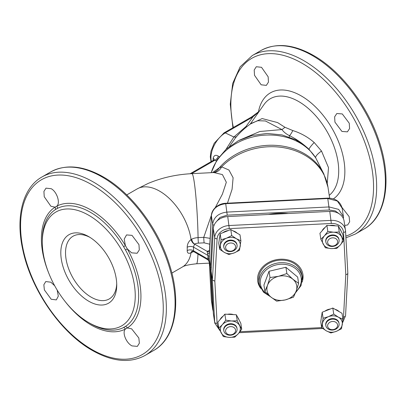 <?xml version="1.0" encoding="UTF-8"?>
<svg xmlns="http://www.w3.org/2000/svg" width="406" height="406" viewBox="0 0 406 406"><rect width="100%" height="100%" fill="white"/><g stroke="black" fill="none" stroke-linecap="round" stroke-linejoin="round"><path stroke-width="0.61" d="M57.347 208.435A3.344 2.73 -117.3 0 0 56.941 206.075C60.499 202.767 56.901 191.794 51.227 188.714L46.005 188.151L43.919 191.414L44.234 196.712L50.862 206.212L55.023 207.182L56.941 206.075A70.39 40.641 60 0 1 91.167 210.095A70.39 40.641 60 0 1 125.388 245.589L127.306 248.919L131.635 252.847L137.116 253.258L139.304 249.934L138.964 244.64L132.001 235.348L126.535 234.927L124.2 239.098L125.388 245.589L123.607 246.691A68.142 39.341 -120 0 0 90.477 212.328A68.142 39.341 -120 0 0 57.347 208.435L55.485 209.511A68.142 39.341 -120 0 0 42.29 240.144L42.29 242.113A65.731 37.951 60 0 1 88.772 215.281A65.731 37.951 60 0 1 135.249 295.786A65.731 37.951 60 0 1 88.772 322.623A65.731 37.951 60 0 1 88.772 322.618A65.731 37.951 60 0 1 42.29 242.113M54.688 285.763L50.862 282.195L45.761 281.561L43.853 284.718L44.366 289.904L51.227 299.268L56.348 299.892L58.317 296.136L57.17 290.062M90.472 323.602L88.772 322.618L90.477 323.602A68.142 39.341 -120 0 0 123.607 327.495A3.344 2.73 -117.3 0 1 125.388 329.058C121.907 332.321 126.093 342.953 132.001 345.902L137.36 346.384L139.37 343.161L138.837 337.98L131.635 328.83L127.306 327.952L125.388 329.058A70.39 40.641 60 0 1 91.167 325.039A70.39 40.641 60 0 1 64.864 301.171M261.149 84.803L254.521 75.303L254.207 70.005L256.293 66.741L261.52 67.305L268.153 76.79L268.452 82.103L266.356 85.377L261.149 84.803M341.923 131.437L334.94 122.135L334.625 116.842L336.823 113.518L342.288 113.939L349.256 123.236L349.591 128.529L347.409 131.849L341.923 131.437M116.735 285.098A39.549 22.832 60 0 1 88.772 301.242A39.549 22.832 60 0 1 60.804 252.806A39.549 22.832 60 0 1 88.772 236.657A39.549 22.832 60 0 1 116.735 285.098M89.98 237.383A36.21 20.904 -120 0 0 73.029 236.226A36.21 20.904 -120 0 0 65.528 252.806A36.21 20.904 -120 0 0 81.337 289.245A36.21 20.904 -120 0 0 109.239 298.943A36.21 20.904 -120 0 0 116.71 283.687M339.665 214.124L335.239 210.912L329.322 209.998L227.228 215.155L220.062 217.372L215.622 222.589M342.004 207.466L349.14 216.626L349.657 221.777L347.653 224.975L344.75 225.396M250.426 123.987L262.149 118.567L277.557 122.566L284.89 127.256L292.822 130.565C300.79 133.072 307.91 137.055 314.183 142.506L321.506 151.037L328.505 167.642L327.241 183.426M192.241 251.233A4.456 2.37 -116.4 0 0 191.688 252.42L191.059 252.745C188.587 253.938 187.298 253.217 187.191 250.588A45.122 26.05 -120 0 0 187.222 248.949A45.122 26.05 -120 0 0 187.191 247.274C187.303 244.036 188.592 241.458 191.059 239.53L191.688 239.175A4.456 2.37 -116.4 0 0 194.545 244.082L193.489 247.112A49.578 28.623 60 0 1 193.489 250.751L193.642 251.588L192.165 251.202M239.52 140.136L259.82 131.508L281.911 129.555L265.407 120.968L257.835 120.719L251.451 123.272C245.402 127.428 240.058 132.32 235.414 137.933L229.481 146.399M250.263 124.018L263.991 104.581A56.647 32.708 60 0 1 298.654 101.525A56.647 32.708 60 0 1 334.996 149.312A56.647 32.708 60 0 1 329.215 195.322M212.521 172.636L219.24 167.84A60.464 49.182 -8.6 0 1 275.638 145.363A60.464 49.182 -8.6 0 1 323.831 173.935L315.69 157.817L309.118 149.454C303.013 143.694 296.476 139.101 289.508 135.675C286.235 134.061 283.703 132.021 281.911 129.555A11.14 4.74 127.5 0 0 284.89 127.256M213.241 160.4A4.456 2.74 176.6 0 0 213.18 160.355A20.574 11.881 -60 0 1 213.18 158.112C213.987 155.28 215.687 154.61 218.281 156.107A4.456 2.801 -55.2 0 1 215.038 160.116L213.81 160.076L190.109 173.758M193.642 251.588L207.146 259.388L208.024 259.14A4.456 2.39 176.7 0 1 209.308 260.576L211.384 300.384L212.739 309.641M207.461 259.53A4.456 4.41 -166.7 0 1 209.329 262.743L209.339 262.951C209.09 261.165 208.359 259.977 207.146 259.388M215.231 207.674L222.386 194.175L226.33 182.248L222.422 174.59L213.571 172.494A11.14 10.292 72.8 0 0 219.24 167.84L221.625 166.851L228.943 170.033L233.105 177.742L232.08 189.292L227.461 203.173M292.822 130.565A11.14 1.847 113.3 0 1 289.508 135.675A22.284 0.797 -71.2 0 0 289.255 137M314.183 142.506A11.14 1.421 135.3 0 0 309.118 149.454L306.819 147.282M321.506 151.037A11.14 3.02 -31.3 0 0 315.69 157.817A56.277 45.776 -8.6 0 0 259.404 135.695A56.277 45.776 -8.6 0 0 211.242 172.677M343.506 217.509L343.517 217.575A2.228 1.264 -3.1 0 0 343.506 217.509L343.41 216.576L338.65 209.379L329.093 206.938L227.071 212.089C218.601 213.074 213.795 217.083 212.658 224.117L210.415 266.808L209.212 258.861L207.918 257.262L208.024 255.501L207.116 251.339L209.45 250.517M213.246 311.651L212.658 308.778L210.415 266.808L211.237 267.696M211.409 215.388A2.228 1.304 3.2 0 0 211.374 215.566C211.587 208.983 218.839 203.401 225.665 203.279L327.728 198.123C335.534 198.224 340.335 201.579 342.141 208.202L337.386 201.061L327.82 198.529L225.797 203.685C217.327 204.812 212.521 208.821 211.384 215.723L209.308 257.257A4.456 2.74 3.5 0 0 208.024 255.501L193.489 247.112A4.456 2.456 177.8 0 0 187.191 247.274M214.104 225.234A2.228 1.248 -177.1 0 1 212.658 224.117L211.384 215.723A2.228 1.304 3.2 0 1 211.374 215.566L209.329 253.08A4.456 0.878 -1.9 0 1 207.461 253.78M191.688 239.175A11.317 6.537 180 0 1 198.077 237.622L203.756 237.337L211.399 215.246M213.394 172.57L191.931 173.656A45.122 3.212 -92.9 0 1 198.077 237.622A4.456 0.315 -92.9 0 0 198.458 243.128A6.938 4.004 0 0 0 194.545 244.082L207.116 251.339A4.456 2.482 61.7 0 0 209.232 251.624A4.456 2.482 61.7 0 0 209.4 251.512M329.647 198.153L327.997 187.278A60.717 49.39 171.4 0 0 285.129 147.967A60.717 49.39 171.4 0 0 221.625 166.851A11.14 9.678 -91.9 0 1 213.678 172.56M209.795 244.209L204.142 242.844A4.456 0.315 -92.9 0 1 203.756 237.337L210.115 238.352M123.607 327.495L125.464 326.419A3.344 2.73 -122.7 0 1 127.306 327.952A70.39 40.641 60 0 0 127.306 248.919L125.464 249.908L123.607 246.691M207.918 257.262L208.024 259.14L193.489 250.751A4.456 2.685 2.3 0 0 187.191 250.588M126.748 194.921L137.111 188.937A45.122 26.05 -120 0 1 169.18 198.336A45.122 26.05 -120 0 1 191.059 239.53A4.456 2.4 -124.5 0 0 194.408 244.153M192.063 251.258A4.456 2.806 -116.6 0 0 191.059 252.745A45.122 26.05 -120 0 1 182.233 267.092L171.87 273.076M48.913 273.542A70.39 40.641 60 0 1 55.023 207.182A3.344 2.73 -122.7 0 1 55.485 209.511M226.076 149.241L233.871 136.995L245.965 126.55L252.877 116.969L225.279 132.904A20.275 11.708 120 0 0 211.369 161.486M218.281 156.107L219.199 156.736M213.18 158.112A4.456 2.395 -176.8 0 1 214.226 159.675M214.221 159.766A4.456 2.395 -176.8 0 1 214.221 159.771L213.81 160.076M211.049 161.669L210.293 156.802L211.013 151.133L214.221 143.227L224.061 132.853A2.786 1.609 60 0 1 225.279 132.904L233.871 136.995A4.456 3.324 -137.9 0 0 236.734 136.365M245.031 127.443A4.456 2.812 -124.3 0 0 245.696 127.631M245.965 126.55A4.456 3.487 -145 0 0 246.98 126.586M259.043 111.584L252.877 116.969A2.786 1.609 60 0 0 251.654 116.923L259.388 111.148M302.089 282.17A22.837 18.58 171.4 0 0 303.064 276.725A22.837 18.58 171.4 0 0 302.896 274.451A22.837 18.58 171.4 0 0 278.917 259.327A22.837 18.58 171.4 0 0 257.561 279.018A22.837 18.58 171.4 0 0 257.734 281.292A22.837 18.58 171.4 0 0 260.789 288.427M257.648 280.653A22.837 18.58 171.4 0 0 259.733 285.9M302.348 279.445A22.837 18.58 171.4 0 0 302.871 275.441A22.837 18.58 171.4 0 0 302.785 273.811M220.23 331.022L214.789 323.146L213.429 314.178A14.484 11.779 -8.6 0 1 213.333 313.254L211.059 271.041L212.419 280.008L214.693 237.566A14.484 11.779 -8.6 0 1 229.106 225.533L331.129 220.377A14.484 11.779 -8.6 0 1 345.45 230.035A14.484 11.779 -8.6 0 1 345.547 230.953A2.228 1.294 -3.1 0 1 345.552 231.024L347.83 273.243L345.552 315.767A2.228 1.279 -176.9 0 1 343.522 316.929L345.795 274.563L343.522 232.43A12.256 9.967 171.4 0 0 331.326 223.478L229.304 228.634A12.256 9.967 171.4 0 0 217.103 238.814L214.835 281.18L212.419 280.008L214.693 322.227A2.228 1.294 -3.1 0 0 217.103 323.313A12.256 9.967 171.4 0 0 218.804 327.896M211.059 271.041L213.333 228.593A14.484 11.779 -8.6 0 1 227.746 216.56L329.768 211.404A14.484 11.779 -8.6 0 1 344.09 221.062L345.552 231.024A2.228 1.294 -3.1 0 1 343.522 232.43M345.552 231.1L347.83 273.243M347.82 273.172C347.795 273.948 347.12 274.415 345.795 274.563M337.584 242.032A5.014 4.08 171.4 0 0 333.022 237.84A5.014 4.08 171.4 0 0 327.627 241.854A5.014 4.08 171.4 0 0 332.194 246.041A5.014 4.08 171.4 0 0 337.584 242.032M325.825 240.865A6.684 5.435 -8.6 0 1 332.326 235.531A6.684 5.435 -8.6 0 1 339.071 239.982A6.684 5.435 -8.6 0 1 339.096 241.098A6.684 5.435 -8.6 0 1 332.595 246.432A6.684 5.435 -8.6 0 1 325.851 241.981A6.684 5.435 -8.6 0 1 325.825 240.865M339.015 239.692A6.684 5.435 171.4 0 0 338.508 237.977A6.684 5.435 171.4 0 0 330.484 235.267A6.684 5.435 171.4 0 0 325.815 241.692M341.035 231.07A10.028 8.156 171.4 0 0 340.527 229.842A10.028 8.156 171.4 0 0 339.786 228.705M335.488 225.832A10.028 8.156 171.4 0 0 329.53 225.523M325.17 227.35A10.028 8.156 171.4 0 0 322.085 230.841M340.335 244.945A10.028 8.156 171.4 0 0 341.578 236.759A10.028 8.156 171.4 0 0 333.615 232.217A10.028 8.156 171.4 0 0 324.409 235.866A10.028 8.156 171.4 0 0 323.171 244.052A10.028 8.156 171.4 0 0 331.134 248.589A10.028 8.156 171.4 0 0 340.335 244.945L336.777 248.376L331.134 248.589L325.333 247.777L320.852 239.291L324.409 235.866L327.815 231.405L333.615 232.217L339.259 232.004L343.74 240.489L340.335 244.945M339.259 232.004L338.345 225.98L340.588 230.222L342.826 234.465L343.74 240.489M338.345 225.98L326.901 225.386L319.938 233.272L320.852 239.291M326.901 225.386L327.815 231.405M236.992 244.848A6.684 5.435 171.4 0 0 227.761 240.662A6.684 5.435 171.4 0 0 223.792 246.848M237.19 233.217A10.028 8.156 171.4 0 0 233.059 230.862M228.355 230.537A10.028 8.156 171.4 0 0 225.421 231.288A10.028 8.156 171.4 0 0 222.843 232.719M219.697 236.881A10.028 8.156 171.4 0 0 219.316 239.373M236.383 238.728A10.028 8.156 171.4 0 0 226.472 238.21A10.028 8.156 171.4 0 0 220.438 245.041A10.028 8.156 171.4 0 0 224.32 252.39A10.028 8.156 171.4 0 0 234.232 252.908A10.028 8.156 171.4 0 0 240.261 246.077A10.028 8.156 171.4 0 0 236.383 238.728L240.9 240.834L239.464 250.289L234.232 252.908L228.837 254.496L224.32 252.39L219.646 249.254L221.077 239.799L226.472 238.21L231.704 235.592L236.383 238.728M240.9 240.834L239.987 234.815L230.796 229.568L231.704 235.592M230.796 229.568L220.164 233.78L218.732 243.23L219.646 249.254M220.164 233.78L221.077 239.799M236.992 328.464A6.684 5.435 171.4 0 0 236.485 326.749A6.684 5.435 171.4 0 0 228.461 324.039A6.684 5.435 171.4 0 0 223.792 330.469M239.012 319.842A10.028 8.156 171.4 0 0 238.505 318.614A10.028 8.156 171.4 0 0 237.764 317.477M233.465 314.604A10.028 8.156 171.4 0 0 227.507 314.295M223.143 316.122A10.028 8.156 171.4 0 0 220.062 319.613M224.878 314.158L217.915 322.044L218.829 328.068L222.386 324.638A10.028 8.156 171.4 0 0 221.148 332.824A10.028 8.156 171.4 0 0 229.106 337.366A10.028 8.156 171.4 0 0 238.312 333.722A10.028 8.156 171.4 0 0 239.555 325.531A10.028 8.156 171.4 0 0 231.593 320.994A10.028 8.156 171.4 0 0 222.386 324.638L225.792 320.177L231.593 320.994L237.236 320.776L236.322 314.757L230.603 314.457L224.878 314.158L225.792 320.177M236.322 314.757L240.804 323.242L241.717 329.261L237.236 320.776M241.717 329.261L238.312 333.722L234.754 337.147L229.106 337.366L223.31 336.549L218.829 328.068M339.015 323.313A6.684 5.435 171.4 0 0 329.789 319.126A6.684 5.435 171.4 0 0 325.815 325.313M330.377 309.002A10.028 8.156 171.4 0 0 327.444 309.758A10.028 8.156 171.4 0 0 324.866 311.184M321.719 315.345A10.028 8.156 171.4 0 0 321.339 317.842M339.213 311.686A10.028 8.156 171.4 0 0 335.087 309.331M322.186 312.244L332.818 308.037L333.727 314.056L338.406 317.193L342.923 319.299L341.492 328.753L336.254 331.372L330.86 332.961L326.343 330.854A10.028 8.156 171.4 0 0 336.254 331.372A10.028 8.156 171.4 0 0 342.283 324.541A10.028 8.156 171.4 0 0 338.406 317.193A10.028 8.156 171.4 0 0 328.495 316.675A10.028 8.156 171.4 0 0 322.46 323.506A10.028 8.156 171.4 0 0 326.343 330.854L321.669 327.718L323.1 318.268L322.186 312.244L320.755 321.699L321.669 327.718M333.727 314.056L328.495 316.675L323.1 318.268M332.818 308.037L342.009 313.28L342.923 319.299M230.999 242.996A5.014 4.08 171.4 0 0 225.604 247.01A5.014 4.08 171.4 0 0 230.172 251.197A5.014 4.08 171.4 0 0 235.561 247.183A5.014 4.08 171.4 0 0 230.999 242.996M229.887 251.603A6.684 5.435 -8.6 0 1 223.828 247.137A6.684 5.435 -8.6 0 1 230.989 240.667A6.684 5.435 -8.6 0 1 237.048 245.133A6.684 5.435 -8.6 0 1 229.887 251.603M225.604 330.626A5.014 4.08 171.4 0 0 230.172 334.818A5.014 4.08 171.4 0 0 235.561 330.804A5.014 4.08 171.4 0 0 230.999 326.617A5.014 4.08 171.4 0 0 225.604 330.626M237.074 329.87A6.684 5.435 -8.6 0 1 230.567 335.204A6.684 5.435 -8.6 0 1 223.828 330.758A6.684 5.435 -8.6 0 1 223.802 329.636A6.684 5.435 -8.6 0 1 230.303 324.303A6.684 5.435 -8.6 0 1 237.048 328.753A6.684 5.435 -8.6 0 1 237.074 329.87M332.194 329.662A5.014 4.08 171.4 0 0 337.584 325.648A5.014 4.08 171.4 0 0 333.022 321.461A5.014 4.08 171.4 0 0 327.627 325.475A5.014 4.08 171.4 0 0 332.194 329.662M333.011 319.136A6.684 5.435 -8.6 0 1 339.071 323.602A6.684 5.435 -8.6 0 1 331.91 330.068A6.684 5.435 -8.6 0 1 325.851 325.602A6.684 5.435 -8.6 0 1 333.011 319.136M298.623 283.358L292.863 279.226A15.042 12.236 171.4 0 1 296.177 291.036L298.623 283.358L297.669 277.085L285.915 267.27L286.869 273.548L278.552 276.313A15.042 12.236 171.4 0 0 267.554 285.215A15.042 12.236 171.4 0 0 267.255 291.579A15.042 12.236 171.4 0 0 270.873 297.019L276.633 301.156L285.185 299.932A15.042 12.236 171.4 0 0 296.177 291.036L293.502 297.162L285.185 299.932A15.042 12.236 171.4 0 1 270.873 297.019L264.879 291.341L267.554 285.215L269.995 277.537L269.046 271.264L263.925 285.068L264.879 291.341M295.477 292.843L301.044 285.601L302.181 277.181L301.795 274.618A21.726 17.671 171.4 0 0 301.419 272.878A21.726 17.671 171.4 0 0 276.587 260.586A21.726 17.671 171.4 0 0 258.835 281.125L259.221 283.687A21.726 17.671 171.4 0 0 259.596 285.428M285.915 267.27L269.046 271.264M286.869 273.548L292.863 279.226A15.042 12.236 171.4 0 0 278.552 276.313L269.995 277.537M50.689 171.936C65.686 163.912 83.235 165.577 103.332 176.93C130.803 192.464 157.218 227.015 168.703 262.256C181.929 300.922 176.194 337.995 153.742 350.434A103.053 59.499 -120 0 0 169.541 267.853A103.053 59.499 -120 0 0 102.216 177.041A103.053 59.499 -120 0 0 50.689 171.936L41.965 176.975A103.053 59.499 60 0 1 93.497 182.081A103.053 59.499 60 0 1 160.817 272.893A103.053 59.499 60 0 1 145.023 355.473C130.027 363.497 112.477 361.832 92.38 350.479C61.027 332.905 31.47 290.351 22.995 250.781C15.291 217.484 22.457 187.922 41.965 176.975M91.918 349.52A100.906 58.256 -120 0 0 163.268 308.327A100.906 58.256 -120 0 0 91.918 184.745A100.906 58.256 -120 0 0 20.569 225.939A100.906 58.256 -120 0 0 91.918 349.52M268.341 214.51A62.905 51.166 -8.6 0 1 288.296 213.5M260.977 50.527C275.973 42.503 293.523 44.168 313.62 55.52C341.091 71.055 367.506 105.606 378.991 140.846C392.216 179.513 386.482 216.586 364.035 229.025A103.053 59.499 -120 0 0 379.828 146.444A103.053 59.499 -120 0 0 312.508 55.632A103.053 59.499 -120 0 0 260.977 50.527L252.258 55.566A103.053 59.499 60 0 1 303.784 60.667A103.053 59.499 60 0 1 371.109 151.484A103.053 59.499 60 0 1 355.311 234.064L345.922 237.85M345.826 236.104A100.906 58.256 -120 0 0 369.734 158.101A100.906 58.256 -120 0 0 302.211 63.336A100.906 58.256 -120 0 0 233.338 127.499M258.399 112.081A61.687 35.616 60 0 1 301.242 95.912A61.687 35.616 60 0 1 341.162 149.027A61.687 35.616 60 0 1 333.422 198.864M216.307 160.999L215.038 160.116L191.561 173.672M210.78 172.702L211.272 172.413M213.13 309.468A2.228 1.319 -3 0 1 212.658 308.778L211.384 300.384A2.228 1.264 176.9 0 1 211.374 300.313L211.48 301.313M182.233 267.092C183.994 265.717 188.744 264.61 196.484 263.783A45.122 3.212 -92.9 0 0 197.976 254.09M209.308 257.257L209.308 260.576M225.665 203.279L227.228 215.155M327.728 198.123L329.322 209.998M343.217 218.261A2.228 1.264 -3.1 0 0 343.517 217.575L343.41 216.576M193.703 251.624A11.317 6.537 0 0 0 191.688 252.42M125.464 326.419A68.142 39.341 -120 0 0 125.464 249.908M204.142 242.844L198.458 243.128M214.789 323.146A14.484 11.779 -8.6 0 1 214.693 322.227L213.333 313.254M213.333 228.593L214.693 237.566A2.228 1.279 -176.9 0 0 217.103 238.814M227.746 216.56L229.304 228.634M329.768 211.404L331.326 223.478M214.835 281.18L217.103 323.313M239.946 331.727L321.648 327.601M342.877 319.755A12.256 9.967 171.4 0 0 343.522 316.929M345.547 315.614A2.228 1.279 -176.9 0 1 345.552 315.767L342.522 322.861M302.181 277.181A21.726 17.671 171.4 0 0 301.805 275.441A21.726 17.671 171.4 0 0 276.978 263.149A21.726 17.671 171.4 0 0 259.221 283.687L259.607 285.474L263.56 292.224L270.604 296.796M295.933 291.681A20.61 16.763 171.4 0 0 300.821 276.339A20.61 16.763 171.4 0 0 276.253 264.895A20.61 16.763 171.4 0 0 260.774 285.814A20.61 16.763 171.4 0 0 269.148 295.522M355.311 234.064L364.035 229.025M209.339 262.946L211.374 300.313M196.484 263.783L209.349 263.134M323.831 173.935L327.997 187.278M306.87 147.327L295.695 139.765L281.937 134.899L267.123 133.442L252.243 135.442L238.307 140.755L226.254 149.083L216.961 159.944L211.196 172.682M252.258 55.566L240.159 66.807L232.694 83.438L230.263 104.21L232.927 127.738M342.141 208.202L343.405 216.525M137.111 188.937L148.073 183.466C161.73 177.706 176.346 174.433 191.931 173.656M153.742 350.434L145.023 355.473M209.552 251.35L209.232 251.624M224.061 132.853L251.654 116.923M322.704 328.484L239.175 332.707M339.071 239.982L338.985 239.403M325.851 241.981L325.764 241.408M223.828 247.137L223.742 246.559M237.048 245.133L236.957 244.559M223.828 330.758L223.742 330.179M237.048 328.753L236.957 328.175M339.071 323.602L338.985 323.024M325.851 325.602L325.764 325.028"/></g></svg>
